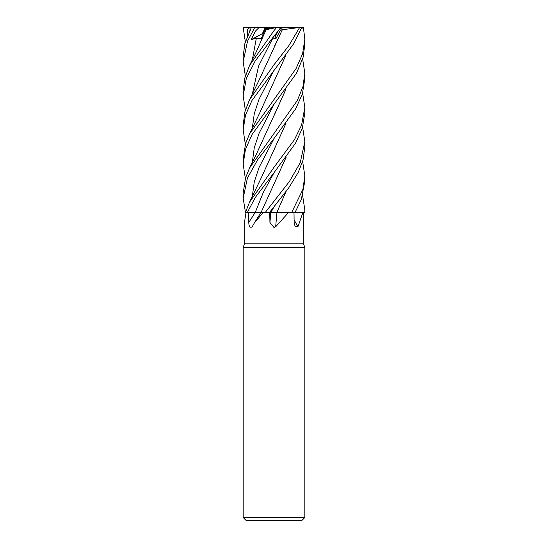 <?xml version="1.0" encoding="UTF-8"?>
<svg xmlns="http://www.w3.org/2000/svg" width="548" height="548" viewBox="0 0 548 548"><rect width="100%" height="100%" fill="white"/><g stroke="black" fill="none" stroke-linecap="round" stroke-linejoin="round"><path stroke-width="0.82" d="M285.946 191.732L276.891 212.309L304.825 212.35L304.825 210.055L304.77 212.35M295.646 212.323L304.695 212.35M246.031 212.35L244.716 220.878L244.716 243.175L303.284 243.175L304.825 247.408L304.825 517.518L243.175 517.518L246.258 520.6L301.743 520.6L304.825 517.518M302.962 212.35L297.906 226.783L295.023 226.208L294.139 222.454L293.995 212.35M278.391 212.35L291.687 212.35M288.686 212.35L275.685 226.783L274 227.516L269.938 222.454L269.732 212.35L270.835 212.35A520.49 120.848 -74.7 0 0 269.938 222.454M244.716 243.175L243.175 247.408L304.825 247.408M279.891 28.633L284.09 27.4L303.387 27.455L304.825 39.216L302.592 53.759L296.064 68.562L249.491 134.007L245.573 143.617L243.175 158.927M278.542 30.339L275.528 36.01L274.603 35.271L275.528 36.017L278.542 30.339M286.083 191.54L276.884 212.35L271.877 212.309M276.966 212.35A520.764 120.909 -74.7 0 0 275.685 226.783M302.647 127.252L304.825 141.651L300.215 162.729L289.467 181.422L265.348 212.35L263.348 212.35L254.471 222.728L252.19 226.783C250.039 228.078 248.902 226.632 248.792 222.454L248.689 212.35L255.238 212.35A520.49 306.455 -71.5 0 1 248.792 222.454M294.098 219.727A520.764 457.388 -57.6 0 0 297.906 226.783M302.647 93.133L304.825 107.477L301.558 125.156L294.399 139.767L274 167.298L249.491 202.26L245.477 212.35L243.175 198.273L247.388 178.162L257.587 159.852L274.171 138.302L295.646 108.847L302.393 93.961L304.825 78.672M254.471 222.728L261.074 212.35L263.348 212.35M260.738 212.302L248.689 212.35M255.286 212.35L261.444 212.35M273.171 212.302L273.582 212.302M245.477 212.35L247.401 212.35L255.258 197.54L274.178 172.49L263.307 192.403L255.293 212.316L257.478 212.309M270.911 27.989L269.041 27.4L265.369 27.4L262.389 33.634L262.937 34.476L262.389 33.634L264.711 28.633L268.732 28.633M245.353 76.062L243.175 61.629L247.545 41.141L254.786 27.4L259.156 27.4L255.43 31.133L251.155 39.668L256.368 38.024L261.238 38.586L264.896 30.044L268.191 28.633M275.254 34.462L275.528 36.01M251.155 39.668L263.581 32.996M267.157 29.078L272.849 27.4L280.864 27.4L271.424 39.668L272.925 38.024L275.98 38.586L280.487 30.044L282.289 29.75L258.615 81.152L249.491 99.811L244.949 111.648L243.175 124.93M265.348 27.434L266.027 28.633M302.647 161.407L304.825 175.894L302.893 189.409L291.735 212.35M295.105 212.35L301.29 199.588L304.825 181.169L304.825 175.881M245.353 41.874L243.175 27.4L250.135 27.4L247.607 29.304L247.58 35.689M265.321 212.35L269.589 212.35L288.659 187.985L298.194 172.517L303.044 160.009L304.825 147.022L304.825 142.021M302.647 195.636L304.825 210.055M245.353 110.189L243.175 95.838L246.292 78.563L255.08 61.171L274.178 35.805M276.706 27.4L274 30.599L249.484 65.589L244.826 77.96L243.175 90.42L243.175 95.811M274.178 172.49L295.488 143.261L302.366 128.17L304.825 112.909L304.825 107.477M245.353 144.323L243.175 129.965L245.449 115.286L251.964 100.483L293.94 43.367L301.777 27.4M299.694 27.4L288.81 45.683L274 64.76L249.491 99.811M302.647 58.985L304.825 73.364L302.907 86.803L297.221 100.661L249.491 168.133L245.586 177.778L243.175 192.978L243.175 198.273M245.353 178.511L243.175 164.092L245.449 149.426L251.984 134.657L296.475 73.247L303.037 57.615L304.825 44.347M275.206 212.302L269.404 212.357M251.135 28.085L244.867 43.559L243.175 56.3L243.175 61.629M280.603 212.323L278.055 212.309M282.275 29.743L299.598 27.455M282.33 29.777L274.041 47.217M286.083 88.982L255.937 155.125L249.491 168.133M285.94 89.173L274.247 115.217M273.986 184.005L285.94 157.543M286.083 157.358L261.129 212.35M285.933 123.321L274.164 149.529M286.083 123.129L261.273 177.792L249.491 202.26M285.94 55.06L274.24 81.029M301.284 28.756L303.387 27.455M286.077 54.868L259.704 112.998L249.491 134.007M264.896 30.044L266.129 29.75M266.15 29.743L276.535 27.455M266.068 29.777L255.717 53.019L249.484 65.589M250.135 27.4L251.559 27.455M280.487 30.044L279.405 29.25M275.528 36.017L275.98 38.586M282.652 27.989L281.035 27.4L284.09 27.4M259.156 27.4L265.369 27.4M251.676 27.4L260.129 27.4M274.178 206.623L270.945 212.35M272.918 38.024L258.588 66.075L252.306 94.133M274.171 104.079L259.108 133.233L254.265 147.809L252.306 162.386M274.178 138.302L259.067 167.455L254.245 182.032L252.306 196.609M274.171 69.925L259.094 99.092L254.272 113.669L252.306 128.253M256.368 38.018L252.306 59.965M303.284 212.35L303.284 243.175M243.175 247.408L243.175 517.518M304.825 78.748L304.825 73.364M304.825 44.511L304.825 39.216M251.162 28.017L249.491 31.442M243.175 164.092L243.175 158.762M243.175 129.965L243.175 124.554"/></g></svg>
